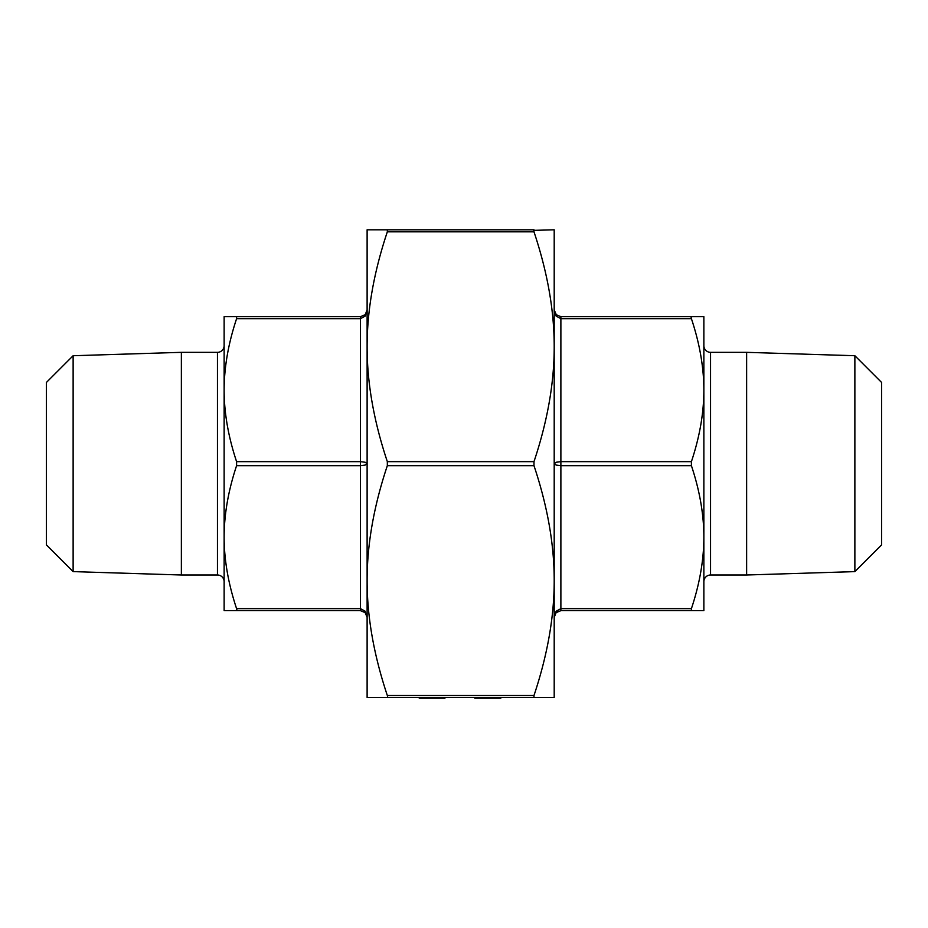 <?xml version="1.0" encoding="UTF-8"?>
<svg xmlns="http://www.w3.org/2000/svg" width="928" height="928" viewBox="0 0 928 928"><rect width="100%" height="100%" fill="white"/><g stroke="black" fill="none" stroke-linecap="round" stroke-linejoin="round"><path stroke-width="1.39" d="M556.162 316.135L554.202 309.987C554.863 313.107 555.594 314.754 556.406 314.952L554.202 309.987L556.162 316.135L560.883 318.675L560.883 316.668L556.162 314.708L560.883 316.668L703.865 316.668L703.865 581.682A6.682 6.682 0 0 1 710.546 575L746.634 575L746.634 352.338L710.546 352.338L710.546 575M703.865 537.161L703.865 610.659L691.406 610.659L691.406 608.652C699.677 583.828 703.842 560.002 703.865 537.161C703.842 514.332 699.677 490.494 691.406 465.67L691.406 461.657C699.677 436.833 703.842 413.006 703.865 390.166L703.865 345.657A6.682 6.682 0 0 0 710.546 352.338M73.126 571.613L73.126 355.726L46.4 382.452L46.4 544.887L73.126 571.613L181.366 575L217.454 575A6.682 6.682 0 0 1 224.135 581.682L224.135 537.161C224.158 560.002 228.323 583.828 236.594 608.652L236.907 610.125M217.454 575L217.454 352.338A6.682 6.682 0 0 0 224.135 345.657L224.135 390.166C224.158 413.006 228.323 436.833 236.594 461.657L236.594 465.67C228.323 490.494 224.158 514.332 224.135 537.161L224.135 316.668L236.594 316.668L236.594 318.675C228.323 343.499 224.158 367.337 224.135 390.166M217.454 352.338L181.366 352.338L181.366 575M73.126 355.726L181.366 352.338M854.874 355.726L854.874 571.613L881.6 544.887L881.6 382.452L854.874 355.726L746.634 352.338M854.874 571.613L746.634 575M533.67 230.353L554.202 229.808L554.202 580.592C554.248 544.458 547.508 506.154 533.983 465.67L533.983 461.657C547.508 421.173 554.248 382.87 554.202 346.736L554.202 256.534L554.202 346.736C554.248 310.602 547.508 272.298 533.983 231.814L533.983 229.808L387.336 229.808L387.336 231.814C373.81 272.298 367.07 310.602 367.117 346.736C367.07 382.87 373.81 421.173 387.336 461.657L387.336 465.67C373.81 506.154 367.07 544.458 367.117 580.592L367.117 229.808L387.336 229.808M533.983 697.52L533.983 695.513C547.508 655.029 554.248 616.726 554.202 580.592L554.202 697.52L367.117 697.52L367.117 580.592C367.07 616.726 373.81 655.029 387.336 695.513L387.649 696.986M556.162 611.204L560.883 608.652L556.162 611.204L554.202 617.34L556.104 612.677M367.117 617.317L367.117 617.34C366.456 614.232 365.725 612.573 364.913 612.387L360.435 610.659L365.156 612.619L367.117 617.34L365.156 611.204L367.117 617.224M236.594 465.67L360.435 465.67L365.156 465.079L367.117 463.664L365.156 462.248L360.435 461.657L236.594 461.657M554.202 463.664L556.162 465.079L560.883 465.67L560.883 461.657L556.162 462.248L554.202 463.664M236.594 318.675L360.435 318.675L365.156 316.135L367.117 309.987L365.156 314.708L367.117 309.987L365.156 314.708L360.435 316.668L236.594 316.668M365.156 611.204L360.458 608.652M224.135 537.161L224.135 610.659L360.435 610.659L360.435 608.652L236.594 608.652M703.865 390.166C703.842 367.337 699.677 343.499 691.406 318.675L691.093 317.214M557.856 611.401L556.162 612.619L560.883 610.659L691.406 610.659M444.941 697.52L444.941 698.192L419.236 698.192L419.236 697.52M426.219 698.192L426.219 697.52M435.626 698.192L435.626 697.52M429.2 698.192L429.2 697.52M474.8 697.52L474.8 698.192L500.818 698.192L500.818 697.52M500.192 698.192L500.192 697.52M475.438 698.192L475.438 697.52M560.883 610.659L560.883 465.67L691.406 465.67M691.406 608.652L560.883 608.652M691.406 461.657L560.883 461.657L560.883 318.675L691.406 318.675M360.435 316.668L360.435 608.652M533.983 695.513L387.336 695.513M387.336 231.814L533.983 231.814M533.983 461.657L387.336 461.657M387.336 465.67L533.983 465.67M364.913 314.952C365.725 314.754 366.456 313.107 367.117 309.987M555.895 612.898L554.202 617.34"/></g></svg>

